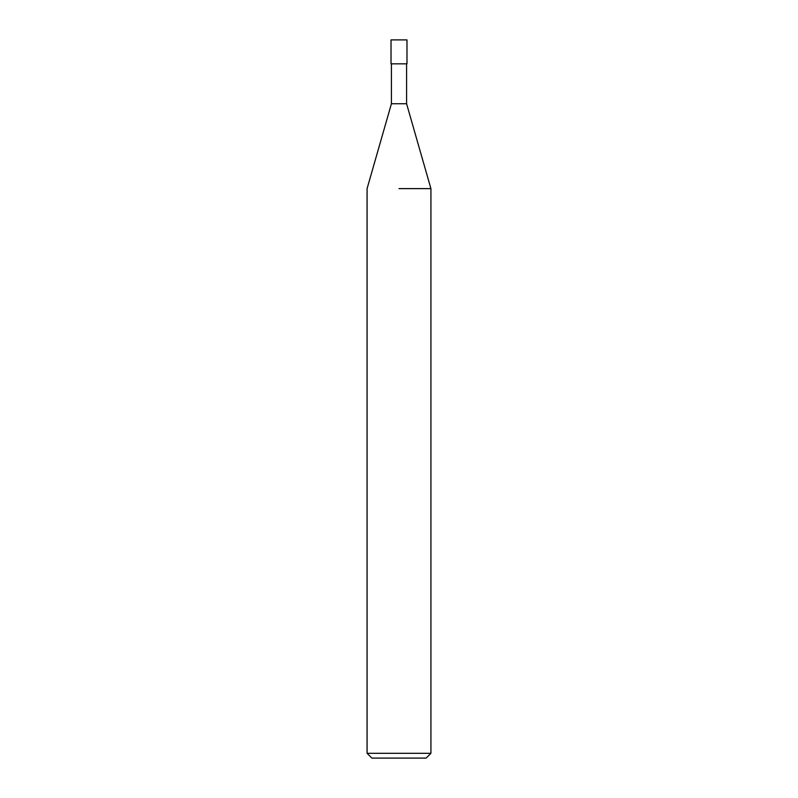 <?xml version="1.0" encoding="UTF-8"?>
<svg xmlns="http://www.w3.org/2000/svg" width="798" height="798" viewBox="0 0 798 798"><rect width="100%" height="100%" fill="white"/><g stroke="black" fill="none" stroke-linecap="round" stroke-linejoin="round"><path stroke-width="1.2" d="M391.419 63.84L391.419 103.74L406.581 103.74L430.92 188.617L430.92 753.312L367.08 753.312L371.868 758.1L426.132 758.1L430.92 753.312M399 188.617L430.92 188.617L399 188.617M399 63.84L406.98 63.84L406.98 39.9L391.02 39.9L391.02 63.84L399 63.84M406.581 63.84L406.581 103.74M391.419 103.74L367.08 188.617L367.08 753.312"/></g></svg>

